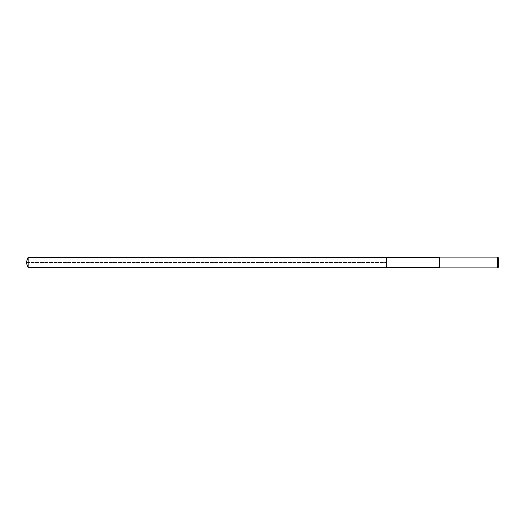 <?xml version="1.0" encoding="UTF-8"?>
<svg xmlns="http://www.w3.org/2000/svg" width="525" height="525" viewBox="0 0 525 525"><rect width="100%" height="100%" fill="white"/><g stroke="black" fill="none" stroke-linecap="round" stroke-linejoin="round"><path stroke-width="0.39" stroke-dasharray="2.62 1.97" d="M386.295 257.381L386.295 267.619L386.295 257.381M28.114 267.619L28.114 257.381M439.655 267.619L439.655 257.381L439.655 267.619M439.655 267.875L439.655 257.125M497.674 257.125L497.674 267.875M498.75 258.202L498.75 266.798M26.25 262.5L386.295 262.5L26.25 262.5"/><path stroke-width="0.79" d="M439.655 257.381L28.114 257.381L28.114 267.619L386.295 267.619L386.295 257.381L386.295 267.619L439.655 267.619M28.114 267.619L26.25 262.5L28.114 257.381M439.655 257.125L439.655 267.875L497.674 267.875L497.674 257.125L439.655 257.125M497.674 257.125L498.75 258.202L498.75 266.798L497.674 267.875"/></g></svg>
